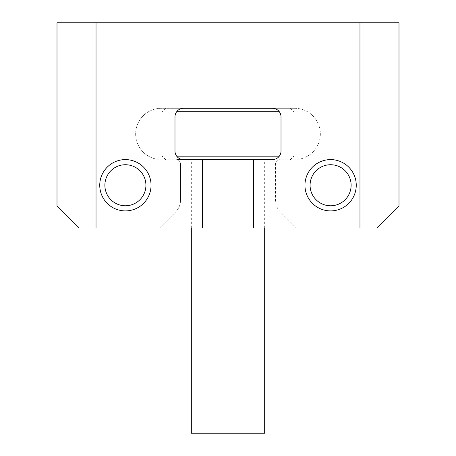 <?xml version="1.0" encoding="UTF-8"?>
<svg xmlns="http://www.w3.org/2000/svg" width="456" height="456" viewBox="0 0 456 456"><rect width="100%" height="100%" fill="white"/><g stroke="black" fill="none" stroke-linecap="round" stroke-linejoin="round"><path stroke-width="0.34" stroke-dasharray="2.28 1.71" d="M151.05 185.25A25.65 25.65 0 0 1 125.4 210.9A25.65 25.65 0 0 1 99.75 185.25A25.65 25.65 0 0 0 125.4 210.9A25.65 25.65 0 0 0 151.05 185.25A25.65 25.65 0 0 0 125.4 159.6A25.65 25.65 0 0 0 99.75 185.25A25.65 25.65 0 0 1 125.4 159.6A25.65 25.65 0 0 1 151.05 185.25A25.65 25.65 0 0 0 125.4 159.6A25.65 25.65 0 0 0 99.75 185.25A25.65 25.65 0 0 0 125.4 210.9A25.65 25.65 0 0 0 151.05 185.25A25.65 25.65 0 0 0 125.4 159.6A25.65 25.65 0 0 0 99.75 185.25A25.65 25.65 0 0 0 125.4 210.9A25.65 25.65 0 0 0 151.05 185.25A25.65 25.65 0 0 1 125.4 210.9A25.65 25.65 0 0 1 99.75 185.25A25.65 25.65 0 0 1 125.4 159.6A25.65 25.65 0 0 1 151.05 185.25A25.65 25.65 0 0 1 125.4 210.9A25.65 25.65 0 0 1 99.75 185.25A25.65 25.65 0 0 1 125.4 159.6A25.65 25.65 0 0 1 151.05 185.25A25.65 25.65 0 0 1 125.4 210.9A25.65 25.65 0 0 1 99.75 185.25A25.65 25.65 0 0 1 125.4 159.6A25.65 25.65 0 0 1 151.05 185.25A25.65 25.65 0 0 1 125.4 210.9A25.65 25.65 0 0 1 99.75 185.25A25.65 25.65 0 0 1 125.4 159.6A25.65 25.65 0 0 1 151.05 185.25A25.65 25.65 0 0 1 125.4 210.9A25.65 25.65 0 0 1 99.75 185.25A25.65 25.65 0 0 1 125.4 159.6A25.65 25.65 0 0 1 151.05 185.25A25.65 25.65 0 0 1 125.4 210.9A25.65 25.65 0 0 1 99.75 185.25A25.65 25.65 0 0 1 125.4 159.6A25.65 25.65 0 0 1 151.05 185.25A25.65 25.65 0 0 1 125.4 210.9A25.65 25.65 0 0 1 99.75 185.25A25.65 25.65 0 0 1 125.4 159.6A25.65 25.65 0 0 1 151.05 185.25A25.65 25.65 0 0 0 125.4 159.6A25.65 25.65 0 0 0 99.75 185.25A25.65 25.65 0 0 0 125.4 210.9A25.65 25.65 0 0 0 151.05 185.25A25.65 25.65 0 0 0 125.4 159.6A25.65 25.65 0 0 0 99.75 185.25A25.65 25.65 0 0 0 125.4 210.9A25.65 25.65 0 0 0 151.05 185.25M304.95 185.25A25.65 25.65 0 0 0 330.6 210.9A25.65 25.65 0 0 0 356.25 185.25A25.65 25.65 0 0 1 330.6 210.9A25.65 25.65 0 0 1 304.95 185.25A25.65 25.65 0 0 1 330.6 159.6A25.65 25.65 0 0 1 356.25 185.25A25.65 25.65 0 0 0 330.6 159.6A25.65 25.65 0 0 0 304.95 185.25A25.65 25.65 0 0 0 330.6 210.9A25.65 25.65 0 0 0 356.25 185.25A25.65 25.65 0 0 0 330.6 159.6A25.65 25.65 0 0 0 304.95 185.25A25.65 25.65 0 0 0 330.6 210.9A25.65 25.65 0 0 0 356.25 185.25A25.65 25.65 0 0 0 330.6 159.6A25.65 25.65 0 0 0 304.95 185.25A25.65 25.65 0 0 1 330.6 159.6A25.65 25.65 0 0 1 356.25 185.25A25.65 25.65 0 0 1 330.6 210.9A25.65 25.65 0 0 1 304.95 185.25A25.65 25.65 0 0 1 330.6 159.6A25.65 25.65 0 0 1 356.25 185.25A25.65 25.65 0 0 1 330.6 210.9A25.65 25.65 0 0 1 304.95 185.25A25.65 25.65 0 0 1 330.6 159.6A25.65 25.65 0 0 1 356.25 185.25A25.65 25.65 0 0 1 330.6 210.9A25.65 25.65 0 0 1 304.95 185.25A25.65 25.65 0 0 1 330.6 159.6A25.65 25.65 0 0 1 356.25 185.25A25.65 25.65 0 0 1 330.6 210.9A25.65 25.65 0 0 1 304.95 185.25A25.65 25.65 0 0 1 330.6 159.6A25.65 25.65 0 0 1 356.25 185.25A25.65 25.65 0 0 1 330.6 210.9A25.65 25.65 0 0 1 304.95 185.25A25.65 25.65 0 0 1 330.6 159.6A25.65 25.65 0 0 1 356.25 185.25A25.65 25.65 0 0 1 330.6 210.9A25.65 25.65 0 0 1 304.95 185.25A25.65 25.65 0 0 1 330.6 159.6A25.65 25.65 0 0 1 356.25 185.25A25.65 25.65 0 0 1 330.6 210.9A25.65 25.65 0 0 1 304.95 185.25A25.65 25.65 0 0 0 330.6 210.9A25.65 25.65 0 0 0 356.25 185.25A25.65 25.65 0 0 0 330.6 159.6A25.65 25.65 0 0 0 304.95 185.25A25.65 25.65 0 0 0 330.6 210.9A25.65 25.65 0 0 0 356.25 185.25A25.65 25.65 0 0 0 330.6 159.6A25.65 25.65 0 0 0 304.95 185.25M294.69 108.3A25.65 25.65 0 0 1 299.387 159.167L280.577 159.167L299.387 159.167A25.65 25.65 0 0 0 294.69 108.3L161.31 108.3A25.65 25.65 0 0 0 156.613 159.167L175.423 159.167A5.13 5.13 0 0 1 180.553 164.297A5.13 5.13 0 0 0 175.423 159.167L156.613 159.167A25.65 25.65 0 0 1 161.31 108.3L294.69 108.3M57 205.77L79.23 228L159.6 228L175.543 212.057A17.1 17.1 0 0 0 180.553 199.962L180.553 164.297L180.553 199.962A17.1 17.1 0 0 1 175.543 212.057L159.6 228L79.23 228L57 205.77L79.23 228L202.35 228L202.35 159.6L183.54 159.6A8.55 8.55 0 0 1 174.99 151.05L174.99 116.85A8.55 8.55 0 0 1 183.54 108.3L272.46 108.3A8.55 8.55 0 0 1 281.01 116.85L281.01 151.05A8.55 8.55 0 0 1 272.46 159.6L253.65 159.6L253.65 228L376.77 228L296.4 228L280.457 212.057A17.1 17.1 0 0 1 275.447 199.962L275.447 164.297A5.13 5.13 0 0 1 280.577 159.167A5.13 5.13 0 0 0 275.447 164.297L275.447 199.962A17.1 17.1 0 0 0 280.457 212.057L296.4 228L376.77 228L399 205.77L376.77 228L399 205.77L399 22.8L399 205.77L376.77 228L399 205.77L376.77 228L399 205.77L376.77 228L253.65 228L376.77 228L253.65 228L376.77 228L253.65 228L253.65 159.6L253.65 228L253.65 159.6L253.65 228L253.65 159.6L272.46 159.6A8.55 8.55 0 0 0 281.01 151.05A8.55 8.55 0 0 1 272.46 159.6A8.55 8.55 0 0 0 281.01 151.05L281.01 116.85A8.55 8.55 0 0 0 272.46 108.3A8.55 8.55 0 0 1 281.01 116.85A8.55 8.55 0 0 0 272.46 108.3L183.54 108.3A8.55 8.55 0 0 0 174.99 116.85A8.55 8.55 0 0 1 183.54 108.3A8.55 8.55 0 0 0 174.99 116.85L174.99 151.05A8.55 8.55 0 0 0 183.54 159.6A8.55 8.55 0 0 1 174.99 151.05A8.55 8.55 0 0 0 183.54 159.6L202.35 159.6L183.54 159.6L202.35 159.6L183.54 159.6L202.35 159.6L202.35 228L202.35 159.6L202.35 228L202.35 159.6L202.35 228L79.23 228L202.35 228L79.23 228L202.35 228L79.23 228L57 205.77L79.23 228L57 205.77L79.23 228L57 205.77L79.23 228L57 205.77L57 22.8L57 205.77L57 22.8L399 22.8L399 205.77L376.77 228L253.65 228L253.65 159.6L272.46 159.6A8.55 8.55 0 0 0 281.01 151.05L281.01 116.85A8.55 8.55 0 0 0 272.46 108.3L183.54 108.3A8.55 8.55 0 0 0 174.99 116.85L174.99 151.05A8.55 8.55 0 0 0 183.54 159.6L202.35 159.6L202.35 228L79.23 228L57 205.77L57 22.8L57 205.77L57 22.8L399 22.8L57 22.8L57 205.77L57 22.8L399 22.8L57 22.8L399 22.8L57 22.8L399 22.8L399 205.77L376.77 228L253.65 228L253.65 159.6L272.46 159.6A8.55 8.55 0 0 0 281.01 151.05L281.01 116.85A8.55 8.55 0 0 0 272.46 108.3L183.54 108.3A8.55 8.55 0 0 0 174.99 116.85L174.99 151.05A8.55 8.55 0 0 0 183.54 159.6L202.35 159.6L202.35 228L79.23 228L57 205.77L57 22.8L399 22.8L399 205.77L376.77 228L253.65 228L253.65 159.6L272.46 159.6A8.55 8.55 0 0 0 281.01 151.05L281.01 116.85A8.55 8.55 0 0 0 272.46 108.3L183.54 108.3A8.55 8.55 0 0 0 174.99 116.85L174.99 151.05A8.55 8.55 0 0 0 183.54 159.6L202.35 159.6L202.35 228L79.23 228L57 205.77L57 22.8L399 22.8L399 205.77L376.77 228L253.65 228L253.65 159.6L272.46 159.6A8.55 8.55 0 0 0 281.01 151.05L281.01 116.85A8.55 8.55 0 0 0 272.46 108.3L183.54 108.3A8.55 8.55 0 0 0 174.99 116.85L174.99 151.05A8.55 8.55 0 0 0 183.54 159.6L202.35 159.6L202.35 228L79.23 228L96.028 228L96.028 22.8L359.972 22.8L359.972 228L253.65 228L253.65 159.6L272.46 159.6A8.55 8.55 0 0 0 281.01 151.05L281.01 116.85A8.55 8.55 0 0 0 272.46 108.3L183.54 108.3A8.55 8.55 0 0 0 174.99 116.85L174.99 151.05A8.55 8.55 0 0 0 183.54 159.6L202.35 159.6L202.35 228L96.028 228M228 108.3L290.415 108.3L228 108.3M176.7 111.72L279.3 111.72M177.487 159.6L253.65 159.6M279.3 156.18L176.7 156.18M191.32 433.2L264.68 433.2M228 159.6L191.32 159.6L228 159.6M96.028 22.8L399 22.8L399 205.77L399 22.8L399 205.77L399 22.8L359.972 22.8M57 22.8L399 22.8M174.99 151.05A8.55 8.55 0 0 0 183.54 159.6M272.46 159.6A8.55 8.55 0 0 0 281.01 151.05M359.972 228L376.77 228L399 205.77M125.4 164.73A20.52 20.52 0 0 1 145.92 185.25A20.52 20.52 0 0 1 125.4 205.77A20.52 20.52 0 0 1 104.88 185.25A20.52 20.52 0 0 1 125.4 164.73M125.4 210.9A25.65 25.65 0 0 0 151.05 185.25A25.65 25.65 0 0 0 125.4 159.6A25.65 25.65 0 0 0 99.75 185.25A25.65 25.65 0 0 0 125.4 210.9M330.6 164.73A20.52 20.52 0 0 1 351.12 185.25A20.52 20.52 0 0 1 330.6 205.77A20.52 20.52 0 0 1 310.08 185.25A20.52 20.52 0 0 1 330.6 164.73M330.6 210.9A25.65 25.65 0 0 0 356.25 185.25A25.65 25.65 0 0 0 330.6 159.6A25.65 25.65 0 0 0 304.95 185.25A25.65 25.65 0 0 0 330.6 210.9M290.415 108.3L293.835 111.72L293.835 156.18L290.415 159.6M264.68 228L264.68 159.6M165.585 159.6L162.165 156.18L162.165 111.72L165.585 108.3M191.32 228L191.32 159.6"/><path stroke-width="0.68" d="M279.3 111.72L176.7 111.72M57 22.8L57 205.77L57 22.8L96.028 22.8L96.028 228L202.35 228L202.35 159.6L183.54 159.6A8.55 8.55 0 0 1 174.99 151.05L174.99 116.85A8.55 8.55 0 0 1 183.54 108.3L272.46 108.3A8.55 8.55 0 0 1 281.01 116.85L281.01 151.05A8.55 8.55 0 0 1 272.46 159.6L177.487 159.6M176.7 156.18L279.3 156.18M264.68 228L264.68 433.2L191.32 433.2L191.32 228M399 205.77L399 22.8L399 205.77L376.77 228L359.972 228L359.972 22.8L96.028 22.8M151.05 185.25A25.65 25.65 0 0 1 125.4 210.9A25.65 25.65 0 0 1 99.75 185.25A25.65 25.65 0 0 1 125.4 159.6A25.65 25.65 0 0 1 151.05 185.25M356.25 185.25A25.65 25.65 0 0 1 330.6 210.9A25.65 25.65 0 0 1 304.95 185.25A25.65 25.65 0 0 1 330.6 159.6A25.65 25.65 0 0 1 356.25 185.25M253.65 159.6L253.65 228L359.972 228M281.01 151.05A8.55 8.55 0 0 1 272.46 159.6M272.46 108.3A8.55 8.55 0 0 1 281.01 116.85A8.55 8.55 0 0 0 272.46 108.3M174.99 116.85A8.55 8.55 0 0 1 183.54 108.3A8.55 8.55 0 0 0 174.99 116.85M183.54 159.6A8.55 8.55 0 0 1 174.99 151.05M96.028 228L79.23 228L57 205.77M359.972 22.8L399 22.8M125.4 205.77A20.52 20.52 0 0 0 145.92 185.25A20.52 20.52 0 0 0 125.4 164.73A20.52 20.52 0 0 0 104.88 185.25A20.52 20.52 0 0 0 125.4 205.77M125.4 159.6A25.65 25.65 0 0 1 151.05 185.25A25.65 25.65 0 0 1 125.4 210.9A25.65 25.65 0 0 1 99.75 185.25A25.65 25.65 0 0 1 125.4 159.6M330.6 205.77A20.52 20.52 0 0 0 351.12 185.25A20.52 20.52 0 0 0 330.6 164.73A20.52 20.52 0 0 0 310.08 185.25A20.52 20.52 0 0 0 330.6 205.77M330.6 159.6A25.65 25.65 0 0 1 356.25 185.25A25.65 25.65 0 0 1 330.6 210.9A25.65 25.65 0 0 1 304.95 185.25A25.65 25.65 0 0 1 330.6 159.6"/></g></svg>
